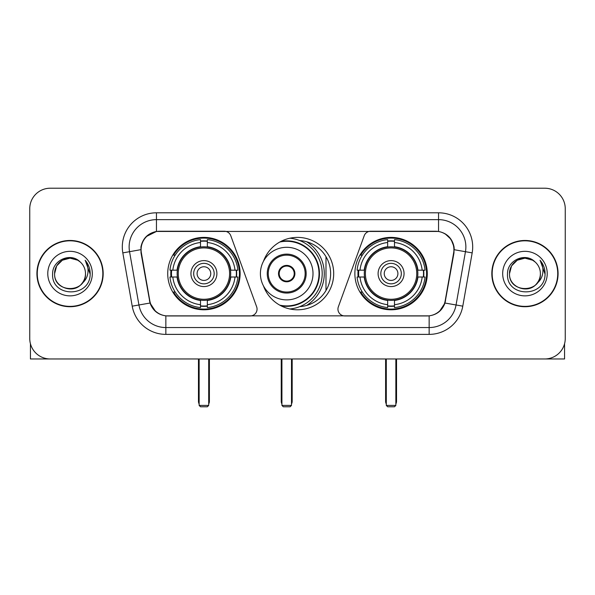 <?xml version="1.0" encoding="UTF-8"?>
<svg xmlns="http://www.w3.org/2000/svg" width="595" height="595" viewBox="0 0 595 595"><rect width="100%" height="100%" fill="white"/><g stroke="black" fill="none" stroke-linecap="round" stroke-linejoin="round"><path stroke-width="0.89" d="M257.055 309.11A6.828 6.828 0 0 1 250.22 315.945L167.961 315.945A18.445 18.445 0 0 1 149.799 300.706L141.365 252.89A18.445 18.445 0 0 1 159.527 231.247L224.367 231.247A6.828 6.828 0 0 1 230.786 235.739L256.638 306.775A6.828 6.828 0 0 1 257.055 309.11M354.873 273.596A36.198 36.198 0 0 0 391.079 309.794A36.198 36.198 0 0 0 427.277 273.596A36.198 36.198 0 0 0 391.079 237.39A36.198 36.198 0 0 0 354.873 273.596M167.723 273.596A36.198 36.198 0 0 0 203.921 309.794A36.198 36.198 0 0 0 240.127 273.596A36.198 36.198 0 0 0 203.921 237.39A36.198 36.198 0 0 0 167.723 273.596M170.973 277.01A33.127 33.127 0 0 1 170.973 270.182M358.123 277.01A33.127 33.127 0 0 1 358.123 270.182M299.709 240.544A33.127 33.127 0 0 1 330.627 273.596A33.127 33.127 0 0 1 299.709 306.648M263.429 261.369A36.198 36.198 0 0 1 333.698 273.596A36.198 36.198 0 0 1 263.429 285.823M435.473 231.247L370.633 231.247A6.828 6.828 0 0 0 364.214 235.739L338.362 306.775A6.828 6.828 0 0 0 344.78 315.945L427.039 315.945A18.445 18.445 0 0 0 445.201 300.706L453.635 252.89A18.445 18.445 0 0 0 435.473 231.247M36.92 273.596A33.127 33.127 0 0 0 70.046 306.722A33.127 33.127 0 0 0 103.173 273.596A33.127 33.127 0 0 0 70.046 240.469A33.127 33.127 0 0 0 36.92 273.596M491.827 273.596A33.127 33.127 0 0 0 524.954 306.722A33.127 33.127 0 0 0 558.08 273.596A33.127 33.127 0 0 0 524.954 240.469A33.127 33.127 0 0 0 491.827 273.596M140.948 246.955C142.718 238.409 147.887 233.24 156.455 231.448L438.545 231.448C447.105 233.233 452.274 238.402 454.052 246.955L453.978 252.89L444.978 303.026C442.286 310.449 437.005 314.733 429.151 315.856L165.849 315.856C158.01 314.748 152.737 310.464 150.022 303.026L141.022 252.89L140.948 246.955M146.184 236.602L156.455 231.448L156.455 219.637L438.545 219.637A27.318 27.318 0 0 1 465.454 251.7L456.06 304.975A27.318 27.318 0 0 1 429.151 327.555L165.849 327.555A27.318 27.318 0 0 1 138.94 304.975L129.546 251.7A27.318 27.318 0 0 1 156.455 219.637L156.455 212.802L438.545 212.802L438.545 231.448M445.038 233.716L451.062 239.324L454.052 246.955L454.26 249.729L472.177 252.882L462.784 306.165A34.153 34.153 0 0 1 429.151 334.383L165.849 334.383A34.153 34.153 0 0 1 132.216 306.165L122.823 252.882A34.153 34.153 0 0 1 156.455 212.802M167.619 315.945L165.849 315.856L165.849 334.383M429.151 334.383L429.151 315.856L427.381 315.945M462.784 306.165L444.978 303.026L439.467 311.43M155.652 311.535L150.022 303.026L132.216 306.165M445.543 300.706L445.432 301.286M149.568 301.286L149.457 300.706M122.823 252.882L140.74 249.684M565.25 208.704A20.49 20.49 0 0 0 544.76 188.213L50.24 188.213A20.49 20.49 0 0 0 29.75 208.704L29.75 338.481A20.49 20.49 0 0 0 50.24 358.971L544.76 358.971A20.49 20.49 0 0 0 565.25 338.481L565.25 208.704L565.25 338.481M29.75 208.704L29.75 338.481M544.76 188.213L50.24 188.213M50.24 358.971L544.76 358.971M102.838 273.596A32.785 32.785 0 0 0 70.046 240.811A32.785 32.785 0 0 0 37.262 273.596A32.785 32.785 0 0 0 70.046 306.38A32.785 32.785 0 0 0 102.838 273.596M80.161 261.934A15.44 15.44 0 0 1 85.487 273.596C86.431 293.506 53.669 293.506 54.614 273.596L56.681 265.876L62.334 260.223L70.046 258.156L77.767 260.223L80.161 261.934C70.686 252.005 52.449 260.179 52.62 273.596C50.887 297.426 89.525 298.05 90.15 274.749L90.18 273.596C90.12 268.531 88.439 264.083 85.13 260.253C87.644 264.388 88.536 268.836 87.792 273.596C87.071 277.642 85.1 280.952 81.879 283.51A15.44 15.44 0 0 0 85.487 273.596C86.431 293.506 53.669 293.506 54.614 273.596C54.376 264.024 64.215 255.969 73.698 258.594M81.879 283.51C73.683 294.584 53.81 287.504 54.614 273.596M47.779 273.596A22.268 22.268 0 0 0 70.046 295.864A22.268 22.268 0 0 0 92.314 273.596A22.268 22.268 0 0 0 70.046 251.328A22.268 22.268 0 0 0 47.779 273.596M85.278 260.424L90.172 274.176M30.434 343.732L30.434 358.971L109.666 358.971M557.738 273.596A32.785 32.785 0 0 0 524.954 240.811A32.785 32.785 0 0 0 492.162 273.596A32.785 32.785 0 0 0 524.954 306.38A32.785 32.785 0 0 0 557.738 273.596M535.061 261.934A15.44 15.44 0 0 1 540.386 273.596C541.331 293.506 508.569 293.506 509.513 273.596L511.581 265.876L517.234 260.223L524.954 258.156L532.666 260.223L535.061 261.934C525.593 252.005 507.349 260.179 507.52 273.596C505.787 297.426 544.425 298.05 545.05 274.749L545.08 273.596C545.027 268.531 543.339 264.083 540.029 260.253C542.551 264.388 543.436 268.836 542.692 273.596C541.971 277.642 540 280.952 536.779 283.51A15.44 15.44 0 0 0 540.386 273.596C541.331 293.506 508.569 293.506 509.513 273.596C509.275 264.024 519.115 255.969 528.598 258.594M536.779 283.51C528.583 294.584 508.71 287.504 509.513 273.596M502.686 273.596A22.268 22.268 0 0 0 524.954 295.864A22.268 22.268 0 0 0 547.221 273.596A22.268 22.268 0 0 0 524.954 251.328A22.268 22.268 0 0 0 502.686 273.596M540.178 260.424L545.072 274.176M230.481 277.01A26.775 26.775 0 0 0 207.343 247.037L207.343 247.037A26.775 26.775 0 0 0 177.369 277.01A26.775 26.775 0 0 0 230.481 277.01L230.481 277.01A26.775 26.775 0 0 1 207.343 300.148L207.343 304.692A31.282 31.282 0 0 0 235.018 277.01L237.903 277.01A34.153 34.153 0 0 1 207.343 307.578L207.343 304.692M171.658 277.01A32.442 32.442 0 0 1 171.658 270.182M207.343 241.332A32.442 32.442 0 0 0 200.508 241.332M236.185 270.182A32.442 32.442 0 0 1 236.185 277.01M235.018 270.182L237.903 270.182A34.153 34.153 0 0 0 207.343 239.614L207.343 246.717A27.095 27.095 0 0 1 230.8 270.182L235.018 270.182A31.282 31.282 0 0 0 207.343 242.5M172.825 277.01L169.947 277.01A34.153 34.153 0 0 0 200.508 307.578L200.508 300.475A27.095 27.095 0 0 1 177.042 277.01L172.825 277.01A31.282 31.282 0 0 0 200.508 304.692M235.018 277.01L230.8 277.01A27.095 27.095 0 0 1 207.343 300.475L207.343 300.148M177.369 277.01L177.369 277.01A26.775 26.775 0 0 0 200.508 300.148M207.343 305.86A32.442 32.442 0 0 1 200.508 305.86M200.508 242.5L200.508 239.614A34.153 34.153 0 0 0 169.947 270.182L177.042 270.182A27.095 27.095 0 0 1 200.508 246.717L200.508 242.5A31.282 31.282 0 0 0 172.825 270.182M229.603 273.596A25.682 25.682 0 0 1 203.921 299.278A25.682 25.682 0 0 1 178.24 273.596A25.682 25.682 0 0 1 203.921 247.914A25.682 25.682 0 0 1 229.603 273.596M216.9 273.596A12.978 12.978 0 0 0 203.921 260.617A12.978 12.978 0 0 0 190.943 273.596A12.978 12.978 0 0 0 203.921 286.574A12.978 12.978 0 0 0 216.9 273.596M214.17 273.596A10.249 10.249 0 0 0 203.921 263.347A10.249 10.249 0 0 0 193.68 273.596A10.249 10.249 0 0 0 203.921 283.837A10.249 10.249 0 0 0 214.17 273.596M210.756 273.596A6.828 6.828 0 0 1 203.921 280.424A6.828 6.828 0 0 1 197.094 273.596A6.828 6.828 0 0 1 203.921 266.761A6.828 6.828 0 0 1 210.756 273.596A6.828 6.828 0 0 1 203.921 280.424A6.828 6.828 0 0 1 197.094 273.596A6.828 6.828 0 0 1 203.921 266.761A6.828 6.828 0 0 1 210.756 273.596M175.183 255.151L173.569 255.151A35.521 35.521 0 0 1 239.443 273.596A35.521 35.521 0 0 1 173.569 292.033L175.183 292.033M199.147 358.971L199.147 405.418L208.704 405.418L208.704 358.971M199.147 405.418L200.508 406.787L207.343 406.787L208.704 405.418M417.63 277.01A26.775 26.775 0 0 0 394.492 247.037L394.492 247.037A26.775 26.775 0 0 0 364.519 277.01A26.775 26.775 0 0 0 417.63 277.01L417.63 277.01A26.775 26.775 0 0 1 394.492 300.148L394.492 304.692A31.282 31.282 0 0 0 422.175 277.01L425.053 277.01A34.153 34.153 0 0 1 394.492 307.578L394.492 304.692M358.815 277.01A32.442 32.442 0 0 1 358.815 270.182M394.492 241.332A32.442 32.442 0 0 0 387.657 241.332M423.343 270.182A32.442 32.442 0 0 1 423.343 277.01M422.175 270.182L425.053 270.182A34.153 34.153 0 0 0 394.492 239.614L394.492 246.717A27.095 27.095 0 0 1 417.958 270.182L422.175 270.182A31.282 31.282 0 0 0 394.492 242.5M359.982 277.01L357.097 277.01A34.153 34.153 0 0 0 387.657 307.578L387.657 300.475A27.095 27.095 0 0 1 364.2 277.01L359.982 277.01A31.282 31.282 0 0 0 387.657 304.692M422.175 277.01L417.958 277.01A27.095 27.095 0 0 1 394.492 300.475L394.492 300.148M364.519 277.01L364.519 277.01A26.775 26.775 0 0 0 387.657 300.148M394.492 305.86A32.442 32.442 0 0 1 387.657 305.86M387.657 242.5L387.657 239.614A34.153 34.153 0 0 0 357.097 270.182L364.2 270.182A27.095 27.095 0 0 1 387.657 246.717L387.657 242.5A31.282 31.282 0 0 0 359.982 270.182M416.76 273.596A25.682 25.682 0 0 1 391.079 299.278A25.682 25.682 0 0 1 365.397 273.596A25.682 25.682 0 0 1 391.079 247.914A25.682 25.682 0 0 1 416.76 273.596M404.057 273.596A12.978 12.978 0 0 0 391.079 260.617A12.978 12.978 0 0 0 378.1 273.596A12.978 12.978 0 0 0 391.079 286.574A12.978 12.978 0 0 0 404.057 273.596M401.32 273.596A10.249 10.249 0 0 0 391.079 263.347A10.249 10.249 0 0 0 380.83 273.596A10.249 10.249 0 0 0 391.079 283.837A10.249 10.249 0 0 0 401.32 273.596M397.906 273.596A6.828 6.828 0 0 1 391.079 280.424A6.828 6.828 0 0 1 384.244 273.596A6.828 6.828 0 0 1 391.079 266.761A6.828 6.828 0 0 1 397.906 273.596A6.828 6.828 0 0 1 391.079 280.424A6.828 6.828 0 0 1 384.244 273.596A6.828 6.828 0 0 1 391.079 266.761A6.828 6.828 0 0 1 397.906 273.596M362.333 255.151L360.719 255.151A35.521 35.521 0 0 1 426.593 273.596A35.521 35.521 0 0 1 360.719 292.033L362.333 292.033M386.296 358.971L386.296 405.418L395.853 405.418L395.853 358.971M386.296 405.418L387.657 406.787L394.492 406.787L395.853 405.418M260.409 273.596A26.299 26.299 0 0 1 286.708 247.297A26.299 26.299 0 0 1 313.007 273.596A26.299 26.299 0 0 1 286.708 299.887A26.299 26.299 0 0 1 260.409 273.596A26.299 26.299 0 0 0 286.708 299.887A26.299 26.299 0 0 0 313.007 273.596M268.263 273.596A18.445 18.445 0 0 0 286.708 292.033A18.445 18.445 0 0 0 305.153 273.596A18.445 18.445 0 0 0 286.708 255.151A18.445 18.445 0 0 0 268.263 273.596M306.648 305.436A37.567 37.567 0 0 0 306.648 241.756M279.747 305.146A32.309 32.309 0 0 0 319.017 273.596A32.309 32.309 0 0 0 279.747 242.046M278.512 273.596A8.196 8.196 0 0 0 286.708 281.792A8.196 8.196 0 0 0 294.904 273.596A8.196 8.196 0 0 0 286.708 265.4A8.196 8.196 0 0 0 278.512 273.596M289.832 238.216A35.521 35.521 0 0 1 289.832 308.976M278.772 271.543L279.055 271.543A7.928 7.928 0 0 1 294.361 271.543L293.937 271.543A7.512 7.512 0 0 1 286.708 281.108A7.512 7.512 0 0 1 279.479 271.543A7.512 7.512 0 0 1 293.937 271.543L294.644 271.543M279.055 271.543L279.479 271.543L279.055 271.543M294.644 275.641L294.361 275.641A7.928 7.928 0 0 1 279.055 275.641L278.772 275.641M294.361 275.641L293.937 275.641L294.361 275.641M325.986 256.676L325.986 290.509M281.926 358.971L281.926 405.418L291.49 405.418L291.49 358.971M281.926 405.418L283.294 406.787L290.122 406.787L291.49 405.418M564.566 343.732L564.566 358.971L485.334 358.971M438.545 212.802A34.153 34.153 0 0 1 472.177 252.882M129.546 251.7A27.318 27.318 0 0 1 129.13 246.955M198.462 358.971L198.462 401.32L199.147 401.32M203.921 280.424A6.828 6.828 0 0 1 197.094 273.596A6.828 6.828 0 0 1 203.921 266.761M208.704 401.32L209.388 401.32L209.388 358.971M200.508 306.165A32.747 32.747 0 0 0 207.343 306.165M236.498 277.01A32.747 32.747 0 0 0 236.498 270.182M207.343 241.02A32.747 32.747 0 0 0 200.508 241.02M385.612 358.971L385.612 401.32L386.296 401.32M391.079 280.424A6.828 6.828 0 0 1 384.244 273.596A6.828 6.828 0 0 1 391.079 266.761M395.853 401.32L396.538 401.32L396.538 358.971M387.657 306.165A32.747 32.747 0 0 0 394.492 306.165M423.647 277.01A32.747 32.747 0 0 0 423.647 270.182M394.492 241.02A32.747 32.747 0 0 0 387.657 241.02M306.172 273.596A19.464 19.464 0 0 0 286.708 254.125A19.464 19.464 0 0 0 267.244 273.596A19.464 19.464 0 0 0 286.708 293.06A19.464 19.464 0 0 0 306.172 273.596M281.078 305.852A32.747 32.747 0 0 0 319.455 273.596A32.747 32.747 0 0 0 281.078 241.332M281.242 358.971L281.242 401.32L281.926 401.32M291.49 401.32L292.175 401.32L292.175 358.971M198.462 401.32A5.467 5.467 0 0 0 199.147 403.968M208.704 403.968A5.467 5.467 0 0 0 209.388 401.32M385.612 401.32A5.467 5.467 0 0 0 386.296 403.968M395.853 403.968A5.467 5.467 0 0 0 396.538 401.32M281.242 401.32A5.467 5.467 0 0 0 281.926 403.968M291.49 403.968A5.467 5.467 0 0 0 292.175 401.32"/></g></svg>
